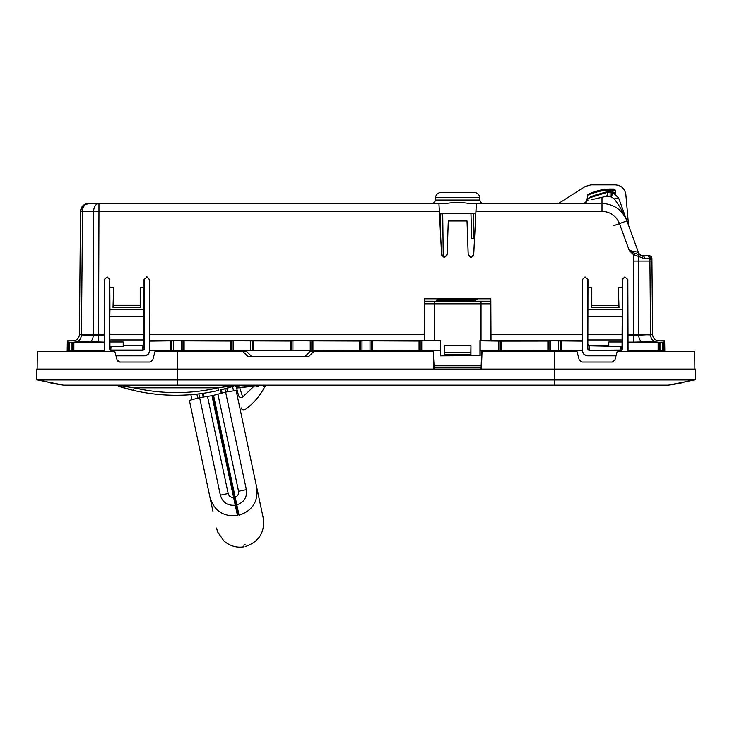 <?xml version="1.0" encoding="UTF-8"?>
<svg xmlns="http://www.w3.org/2000/svg" width="732" height="732" viewBox="0 0 732 732"><rect width="100%" height="100%" fill="white"/><g stroke="black" fill="none" stroke-linecap="round" stroke-linejoin="round"><path stroke-width="1.1" d="M585.033 203.34L584.237 203.459L586.89 200.833L587.412 198.637M586.597 202.005L586.899 199.543A1.061 1.061 0 0 1 586.982 199.15A1.061 1.061 0 0 0 586.899 199.543L586.899 199.525A1.061 1.061 0 0 0 586.899 199.543L587.622 198.546L586.899 199.543A1.061 1.061 0 0 1 586.899 199.488L586.899 199.525A1.061 1.061 0 0 1 586.899 199.488L586.899 199.342M590.651 196.725L594.32 195.407L594.1 196.377L607.13 192.434C607.688 194.639 607.258 195.966 605.849 196.405L591.785 199.68M605.849 196.405L611.412 196.935L614.331 198.976L618.604 197.979L626.958 220.936C622.292 209.892 613.974 204.063 601.997 203.459L468.873 203.459C461.389 202.252 453.904 202.252 446.419 203.459L431.66 203.459A3.715 3.715 0 0 0 435.366 200.065L435.595 197.42L435.366 200.065L435.595 197.42L435.366 200.065L479.927 200.065A3.715 3.715 0 0 0 483.632 203.459M586.844 201.254L584.237 203.459L586.103 202.691M444.974 257.124L447.096 254.416L448.286 220.991L447.096 255.065L444.974 257.124L443.729 257.124L441.606 255.102L438.935 203.459L90.649 203.459L85.836 204.283C82.872 205.399 81.188 207.751 80.785 211.356L80.117 256.127L80.502 211.356C81.005 206.552 83.658 203.926 88.471 203.459L96.231 203.459M438.935 203.459L439.502 213.552L475.8 213.552L476.322 203.459M611.915 195.38L612.657 193.102M612.693 192.983L612.867 192.47L618.604 197.979M558.589 203.459L585.207 186.523L558.589 203.459M628.541 225.291L625.851 194.566C624.826 188.609 621.294 185.37 615.264 184.867C621.294 185.37 624.826 188.609 625.851 194.566L628.541 225.291M590.907 184.867L615.264 184.867L590.907 184.867L585.207 186.523M586.899 199.305L586.89 200.824L587.732 197.942M592.508 192.507L599.892 190.274L607.038 189.167L599.892 190.274L589.653 193.669L599.892 190.274M595.857 191.363L593.57 192.123M601.997 197.549L601.997 203.459C613.974 204.063 622.292 209.892 626.958 220.936C624.067 213.744 619.858 206.424 614.331 198.976L611.412 196.935L612.867 192.47L612.199 192.278L612.867 192.47M448.286 220.991L467.016 220.991L468.206 255.065L470.328 257.124L471.573 257.124L473.696 255.102L476.358 203.459M471.573 257.124L473.696 254.452L475.8 213.552M444.974 256.475L443.729 256.475L441.606 254.452L439.502 213.552M439.173 208.657L439.31 211.356L98.966 211.356L98.966 203.459A7.97 5.307 90 0 0 93.659 211.356L82.524 211.356L81.435 334.908L104.209 335.75L104.337 350.39L104.347 279.679L107 277.025L109.672 279.679L109.681 349.265L110.742 350.335L109.681 349.265L110.01 346.19L123.296 346.209L110.01 346.19M645.258 258.451L642.906 258.103L641.827 255.569L638.267 254.397L638.487 261.095L651.938 261.095L651.919 259.576L649.915 259.64L649.915 261.095L649.906 258.451L645.258 258.451L643.364 255.788C640.967 255.669 639.301 254.507 638.368 252.293A5.316 5.316 0 0 0 641.827 255.569L649.257 255.788L643.364 255.788C640.967 255.669 639.301 254.507 638.368 252.293L626.94 220.89L619.464 223.599C616.207 215.858 610.378 211.777 601.997 211.356L475.983 211.356L476.102 209.132M587.201 198.381L587.732 198.18M587.576 198.564L587.622 198.546A1.061 1.061 0 0 0 586.899 199.543L587.622 198.546L586.899 199.543L587.622 198.546L587.933 200.486M614.267 189.231L610.909 189.048M589.717 193.632L591.566 192.873M590.184 193.44L592.636 192.461C594.274 191.866 594.274 191.866 592.646 192.461C594.274 191.866 594.274 191.866 592.646 192.461L592.353 192.571M608.887 189.066L610.076 189.039C617.039 189.048 615.246 189.167 604.678 189.405C594.302 190.695 584.081 196.341 589.946 193.541L589.599 193.687M589.498 193.724L588.931 193.98C592.417 192.205 597.577 190.695 604.403 189.442L614.45 189.249L615.374 190.265C614.166 189.185 616.536 189.341 612.437 189.094M607.038 189.167L601.933 189.844M614.615 193.239L614.322 192.443L614.615 193.239L614.322 192.443L609.509 191.043L610.113 192.059L610.122 196.688M586.89 200.824L587.906 200.092M587.622 198.546L594.1 196.377L587.622 198.546A1.061 1.061 0 0 0 586.899 199.543L587.622 198.546L594.228 196.341M582.37 334.478L582.269 340.764L491.007 340.764L490.815 334.478L582.37 334.478L582.379 279.551L585.179 277.025L582.379 279.551M585.033 276.897L587.961 279.551L587.961 287.2L591.795 287.2L591.795 305.043L618.659 305.336L618.998 307.559L591.163 307.559L591.795 287.2M628.056 342.448L658.132 342.448L658.132 350.326L628.056 350.326L627.836 279.551L624.854 276.897L622.2 279.551L622.2 287.2L618.366 287.2L618.366 305.043M619.464 223.599L629.273 250.527L633.281 254.516L634.443 253.18L629.273 250.527L638.368 252.293C639.301 254.507 640.967 255.669 643.364 255.788C640.967 255.669 639.301 254.507 638.368 252.293L637.371 252.65M115.985 355.844L144.378 355.844L115.949 355.706L114.805 351.424L117.12 360.08L114.805 351.424L67.335 351.424L67.335 340.801L73.054 340.801C76.897 340.426 79.019 338.312 79.422 334.478L80.108 256.127L79.422 334.478L93.266 334.478L93.659 211.356L98.966 211.356L98.555 334.478L104.209 334.478L104.347 279.679M144.03 316.782L144.03 334.478L109.809 334.478L109.809 316.782L144.03 316.782L143.893 309.389L109.946 309.389L109.8 279.551L107.147 276.897L104.219 279.551M109.8 287.2L113.634 287.2L113.634 305.043L140.205 305.043L140.837 307.559L140.205 287.2L140.205 305.043M140.205 287.2L144.039 287.2L144.039 279.551L146.885 277.025L144.039 279.551M146.693 276.897L149.548 279.679L147.022 276.897M149.685 334.478L424.432 334.478L424.231 340.764L149.785 340.764L149.676 279.551M424.432 334.478L424.432 298.83L490.815 298.83L491.007 340.764M490.815 334.478L490.815 298.83L478.316 298.83M471.573 256.475L470.328 256.475L468.206 254.416L467.016 220.991M144.378 355.844C147.516 355.551 149.282 353.849 149.685 350.738L149.557 350.39C149.246 353.62 147.471 355.386 144.241 355.706C147.471 355.386 149.246 353.62 149.557 350.39L149.548 279.679M109.928 346.108L109.928 341.972L123.205 341.972L123.296 345.815L142.767 345.815L142.822 350.061L144.158 349.265L144.167 279.679M144.03 334.478L143.829 344.662L142.767 345.815L143.829 345.815L144.158 349.265L143.097 350.335L110.742 350.335L111.072 346.209M104.438 351.424L104.337 350.39L104.438 351.424M628.056 350.326L627.708 279.679L625.046 277.025L622.328 279.679L622.319 349.265L621.258 350.335L588.903 350.335L587.842 349.265L587.833 279.679L585.179 277.025L587.961 279.551M662.735 350.518L659.248 350.463L659.248 342.237L662.735 342.155L662.735 350.518L664.665 351.424L617.195 351.424L616.051 355.706L587.805 355.706C584.584 355.386 582.809 353.62 582.498 350.39L582.507 279.679M440.893 192.571L474.409 192.571A5.316 5.316 0 0 1 479.698 197.42L435.595 197.42A5.316 5.316 0 0 1 440.893 192.571L474.409 192.571A5.316 5.316 0 0 1 479.698 197.42L479.927 200.065M80.099 257.28L80.108 256.127M79.449 334.478L81.435 334.908C81.078 338.678 79.486 340.801 76.668 341.277L104.1 342.118M424.231 340.764L424.441 298.83L441.277 298.83L437.315 299.187L436.931 299.864L473.265 298.83M587.97 316.782L622.191 316.782L622.072 341.972L608.795 341.972L608.795 346.108L622.072 346.108L620.928 346.209L620.983 350.061L588.903 350.335L587.842 349.265L587.961 287.2M621.258 350.335L622.044 348.999A1.061 1.061 135 0 1 620.983 350.061L621.258 350.335M627.717 350.39L627.836 279.551M582.288 350.601L582.361 350.738C582.773 353.849 584.539 355.551 587.668 355.844L587.805 355.706C584.584 355.386 582.809 353.62 582.498 350.39L549 350.463L548.954 341.048L550.592 340.819L550.592 350.518M610.79 190.064C618.156 190.073 616.243 190.192 605.08 190.43C594.082 191.674 583.184 197.228 589.434 194.483L587.704 195.188L587.256 198.573M594.32 195.407L609.509 191.043M610.25 191.043L610.827 192.068L607.103 192.388L606.59 191.464M611.092 196.853L612.199 192.278L610.113 192.059M149.758 350.601L149.785 340.764M143.893 309.389L144.039 287.2M113.634 287.2L113.002 307.559L140.837 307.559M113.634 305.043L113.002 307.559M109.809 334.478L109.928 341.972M109.809 316.782L109.946 309.389M104.209 334.478L104.209 335.75M642.906 258.103L633.281 254.516L633.445 334.478L638.734 334.478L638.505 261.095L633.217 261.095M622.191 316.782L622.2 287.2M622.072 346.108L622.072 341.972M618.366 287.2L618.998 307.559M591.795 305.043L591.163 307.559M582.269 340.764L582.16 350.326M474.528 238.522L471.628 238.522L470.969 213.552M439.548 215.144L440.545 215.144L441.131 213.552M406.754 351.424L406.754 350.738L440.454 350.546L440.646 340.49L424.441 340.444M548.954 341.048L501.557 341.103L480.183 340.819L490.797 340.444M99.003 351.424L99.003 350.738L104.127 350.601M104.2 350.738L104.273 351.424M587.668 355.844L616.015 355.844M653.694 351.424L627.919 350.601M627.855 350.738L627.782 351.424M424.441 298.83L424.441 301.218L434.268 301.218L424.441 301.218M651.919 259.576L651.91 258.423L649.257 255.788A2.654 2.654 0 0 1 651.91 258.423L649.257 255.788L651.901 258.176M638.267 254.397L634.443 253.18M582.16 341.103L550.592 340.819M149.895 341.103L173.383 340.819L173.383 350.518L231.504 350.363L231.504 341.048L233.151 340.819L233.151 350.518L250.472 350.518L291.272 350.363L291.272 341.048L292.919 340.819L292.919 350.518L310.24 350.518L360.345 350.363L360.345 341.048L361.992 340.819L361.992 350.518L370.008 350.518L420.113 350.363L420.113 341.048L421.76 340.819L421.76 350.518L440.426 350.518L440.463 355.862L479.963 355.67L440.463 355.862M231.504 341.048L173.383 340.819M291.272 341.048L233.151 340.819M360.345 341.048L292.919 340.819M420.113 341.048L361.992 340.819M440.426 340.819L421.76 340.819M170.675 341.103L170.675 350.326L171.736 350.363L171.736 341.048M170.675 350.326L149.895 350.326M149.685 350.738L406.754 350.738M420.168 340.892L420.168 350.463L421.76 350.518M360.391 340.892L360.391 350.463L361.992 350.518M291.327 340.892L291.327 350.463L292.919 350.518M231.559 340.892L231.559 350.463L233.151 350.518M171.782 340.892L171.782 350.463L173.383 350.518M142.767 345.266L123.296 345.266M123.205 341.972L123.205 346.108M103.999 350.326L73.868 350.326L68.204 350.555L67.335 351.424L37.286 351.424L37.131 369.084M103.999 342.448L72.807 342.393L72.807 350.363M99.003 350.738L78.306 351.424M72.807 342.393L68.204 342.1L68.204 350.555M67.152 351.424L67.335 340.801L68.204 342.1M649.915 261.095L650.565 334.478L652.541 334.478L627.846 335.75M659.248 350.463L658.132 350.326M694.869 369.084L694.714 351.424L664.665 351.424L664.665 340.801L663.796 342.1L663.796 350.555M664.848 351.424L664.665 340.801L658.946 340.801C655.103 340.426 652.981 338.312 652.578 334.478L651.938 261.095M658.132 342.448L659.193 342.393L659.193 350.363M662.735 342.155L663.796 342.1M608.795 346.108L620.928 346.209M608.795 341.972L608.704 345.266L589.233 345.266L588.171 344.662M588.116 348.999A1.061 1.061 -135 0 0 589.178 350.061L589.233 345.815L608.704 346.209M547.884 341.103L547.884 350.326L500.496 350.363L500.496 341.048M498.849 340.819L498.849 350.518L500.496 350.363M498.849 350.518L480.174 350.518L480.183 340.819M582.361 350.738L480.174 350.518M547.884 350.326L548.954 350.363M434.195 367.455L481.107 367.382M440.646 340.49L440.646 355.67M479.963 340.49L479.963 355.67M632.997 350.738L632.997 351.424M508.548 351.424L508.548 350.738M98.555 342.118L98.555 334.478L93.266 334.478L93.266 335.558C92.937 339.319 91.527 341.441 89.039 341.926M480.155 350.546L480.146 355.862M423.645 351.424L423.645 350.546M434.131 365.808L481.162 365.808M491.657 351.424L491.657 350.546M658.946 340.801L655.332 341.277C652.514 340.801 650.922 338.678 650.565 334.908L638.734 334.478L638.734 335.558C639.063 339.319 640.473 341.441 642.961 341.926L633.445 342.118L633.445 334.478L627.846 334.478M608.704 345.815L608.704 345.266M236.93 505.364L236.18 505.666L234.386 497.229L238.056 514.486C246.528 554.353 246.528 554.353 238.056 514.486L238.879 514.532M198.839 393.871L199.635 397.632L212.774 395.545L234.386 497.229L212.774 395.545L217.916 394.173L238.559 491.282C238.925 494.127 237.799 496.049 235.164 497.065L239.035 515.264C247.782 556.421 247.782 556.421 239.035 515.264C252.476 510.744 258.378 501.466 256.74 487.411L263.3 518.302C264.911 532.329 259.027 541.707 245.659 546.438M221.247 393.276L220.542 389.936L221.247 393.276M236.829 504.888L236.82 504.87C244.104 502.335 247.279 497.248 246.345 489.626L225.621 392.105L217.916 394.173M224.916 388.82L225.621 392.105L236.125 390.44L258.286 494.695M225.621 392.105L227.56 391.794C235.347 390.559 235.347 390.559 227.56 391.794L226.81 388.299M231.953 386.78L233.865 386.176L232.593 386.588L233.499 390.851L231.522 391.172M213.543 395.344L235.164 497.065L233.609 497.394C230.79 497.54 228.97 496.241 228.155 493.487L207.513 396.378M241.523 415.831L236.125 390.44M235.365 505.693L236.18 505.666L238.056 514.486C246.528 554.353 246.528 554.353 238.056 514.486L237.314 514.871M203.322 393.276L204.1 396.918L203.322 393.276M199.635 397.632L189.359 400.386L209.965 497.357C214.192 510.854 223.361 516.929 237.47 515.593C246.227 556.759 246.227 556.759 237.47 515.593L235.265 505.217C227.588 505.839 222.62 502.491 220.359 495.143L199.635 397.632M211.987 395.673L235.265 505.199M197.741 398.135L196.881 394.1M189.359 400.386L194.511 424.615M194.52 424.652L212.985 511.549C217.66 533.537 217.66 533.537 212.985 511.549M441.945 300.395L441.314 300.934L440.719 300.44M475.288 299.553A0.796 0.65 90 0 1 474.848 300.934A0.796 0.65 90 0 1 474.373 299.589M481.043 369.065L481.674 351.424L554.609 351.424L554.609 369.084L695.4 369.084L695.308 379.295L554.609 379.295L554.609 369.084L36.6 369.084L36.692 379.295L554.609 379.295L554.609 379.926L694.439 379.926L695.308 379.295L694.439 379.926C685.033 381.345 683.368 382.525 679.397 383.422L668.307 385.16L694.439 379.926M434.25 369.065L433.271 351.424L433.884 369.065L481.409 369.065L482.022 351.424M617.195 351.424L614.88 360.08L612.309 362.047L581.858 362.047L579.287 360.08L576.972 351.424L554.609 351.424M246.565 351.424L251.616 356.475L246.565 351.424L155.028 351.424L152.714 360.08L150.142 362.047L152.714 360.08M310.112 351.424L305.061 356.475L310.112 351.424L433.271 351.424M313.845 351.424L308.794 356.475L247.883 356.475L242.832 351.424M118.044 361.48L119.691 362.047L150.142 362.047M119.691 362.047L117.12 360.08L117.962 361.407M114.805 351.424L115.949 355.706M434.268 340.49L434.268 301.218L481.025 301.218L481.025 340.49M444.342 345.632L444.351 354.956L470.941 354.956L470.951 345.632L470.822 352.22L444.48 352.22L444.342 345.632L470.951 345.632M490.797 301.218L481.025 301.218M444.351 354.956L444.48 352.22M470.941 354.956L470.822 354.315L444.48 354.315M470.822 354.315L470.822 352.22M577.319 379.295L604.266 379.295M118.154 386.148L133.563 390.403L134.166 387.814L115.629 385.16L237.946 385.16L237.946 386.167L236.189 386.514L238.55 395.564C242.027 411.951 242.027 411.951 238.55 395.564L236.18 386.505M119.801 386.67L128.869 389.25M123.388 387.75L128.786 389.232M228.512 387.814L223.04 389.314M233.865 386.176L220.542 389.936M352.668 379.926L259.155 379.926M243.372 379.926L234.194 379.926M562.624 379.926L580.028 379.926M128.85 389.25L133.563 390.403A188.609 188.609 0 0 0 218.557 390.403L217.962 387.814L134.166 387.814A185.955 185.955 0 0 0 217.962 387.814L233.316 385.691L236.189 386.514L233.316 385.691L237.946 386.167L239.62 387.466L236.866 387.676M668.307 385.16L177.391 385.16L177.391 379.926L37.561 379.926L36.692 379.295M177.391 351.424L177.391 379.926L554.609 379.926L554.609 385.16M117.202 385.425L118.117 385.581M177.391 385.16L63.693 385.16L37.561 379.926C46.976 381.345 48.641 382.534 52.613 383.422L63.693 385.16M350.976 385.16L564.317 385.16M255.971 385.16L253.967 386.212L242.676 397.046C240.718 397.97 239.337 397.476 238.55 395.564M239.62 387.466L253.958 386.212C268.763 386.743 268.763 386.743 253.967 386.212M242.676 397.046C246.19 413.589 246.19 413.589 242.676 397.046L239.693 387.631L236.939 387.997L249.191 386.661M601.997 211.356L601.997 203.459M473.696 255.102L473.696 254.452M441.606 255.102L441.606 254.452M85.836 204.283A7.97 5.947 90 0 0 82.524 211.356L80.785 211.356M98.966 203.459A7.97 5.307 -90 0 0 96.121 204.704M443.729 257.124L443.729 256.475M82.112 258.186L81.435 334.478M610.827 192.068L612.199 192.278M641.827 255.569A5.316 5.316 0 0 1 638.368 252.293M143.829 345.815L143.829 344.662M140.498 305.336L113.341 305.336M447.096 255.065L447.096 254.416M468.206 255.065L468.206 254.416M470.328 257.124L470.328 256.475M621.99 346.19L622.044 348.999M622.054 309.389L588.107 309.389M618.659 305.336L591.502 305.336M473.211 213.552L473.869 238.522M143.884 348.999A1.061 1.061 135 0 1 142.822 350.061L111.017 350.061A1.061 1.061 -135 0 1 109.956 348.999M73.054 340.801L76.668 341.277M649.257 255.788L651.91 258.423A2.654 2.654 0 0 0 649.257 255.788L651.91 258.423L649.906 258.451L647.921 255.788M143.975 339.941L109.864 339.941M143.975 316.498L109.864 316.498M73.868 342.448L73.868 350.326M627.946 342.118L633.445 342.118M655.332 341.277L642.961 341.926M622.136 339.941L588.025 339.941M622.191 334.478L587.97 334.478M622.136 316.498L588.025 316.498M588.171 345.815L589.233 345.815L589.233 345.266M561.325 341.103L561.325 350.326M443.244 256.42L442.714 213.552M500.441 350.463L500.441 340.892M560.264 341.048L560.264 350.363M560.218 350.463L560.218 340.892M558.617 340.819L558.617 350.518M549 340.892L549 350.463M501.557 341.103L501.557 350.326M419.052 341.103L419.052 350.326M372.716 341.103L372.716 350.326M371.655 341.048L371.655 350.363M371.609 350.463L371.609 340.892M370.008 340.819L370.008 350.518M359.284 341.103L359.284 350.326M312.948 341.103L312.948 350.326M311.887 341.048L311.887 350.363M311.832 350.463L311.832 340.892M310.24 340.819L310.24 350.518M290.211 341.103L290.211 350.326M253.18 341.103L253.18 350.326M252.119 341.048L252.119 350.363M252.064 350.463L252.064 340.892M250.472 340.819L250.472 350.518M230.443 341.103L230.443 350.326M184.116 341.103L184.116 350.326M183.046 341.048L183.046 350.363M183 350.463L183 340.892M181.408 340.819L181.408 350.518M69.266 342.155L69.266 350.518M71.16 342.155L71.16 350.518M72.752 342.237L72.752 350.463M660.84 342.155L660.84 350.518M440.454 232.483L440.243 215.144M613.48 225.776L620.965 223.123M221.393 389.726L222.098 393.047M246.345 489.626L238.559 491.282M202.453 393.395L203.231 397.055M220.359 495.143L228.155 493.487M473.586 298.83L442.274 299.635L438.523 299.891L437.983 300.614L464.161 299.873L477.154 299.443L478.371 298.537M490.797 303.817L424.441 303.817M133.563 390.403A188.609 188.609 0 0 0 218.557 390.403M256.264 386.286L258.689 386.368M263.392 386.551L264.453 386.597M588.336 194.255L587.778 194.849M588.308 194.264L590.605 193.257M589.946 193.541L588.803 194.044M610.442 189.039L608.814 189.066M587.704 195.188L587.613 197.823M615.374 190.265L615.502 193.815M639.914 254.516L640.509 254.965M243.774 545.221L244.451 544.608L245.33 544.892M191.93 399.69L190.86 394.676M244.104 546.767C236.976 548.067 230.241 546.145 223.919 541.003L217.715 532.109L216.489 528.028M476.779 298.565L477.31 299.287L469.697 298.958M474.848 300.934L441.314 300.934C437.224 300.825 435.769 300.468 436.931 299.864M441.359 299.342L437.983 299.141L438.523 299.891M241.167 407.87C241.679 409.673 243.07 410.213 245.321 409.463C253.638 403.405 260.135 395.783 264.819 386.615L267.189 385.16"/></g></svg>
